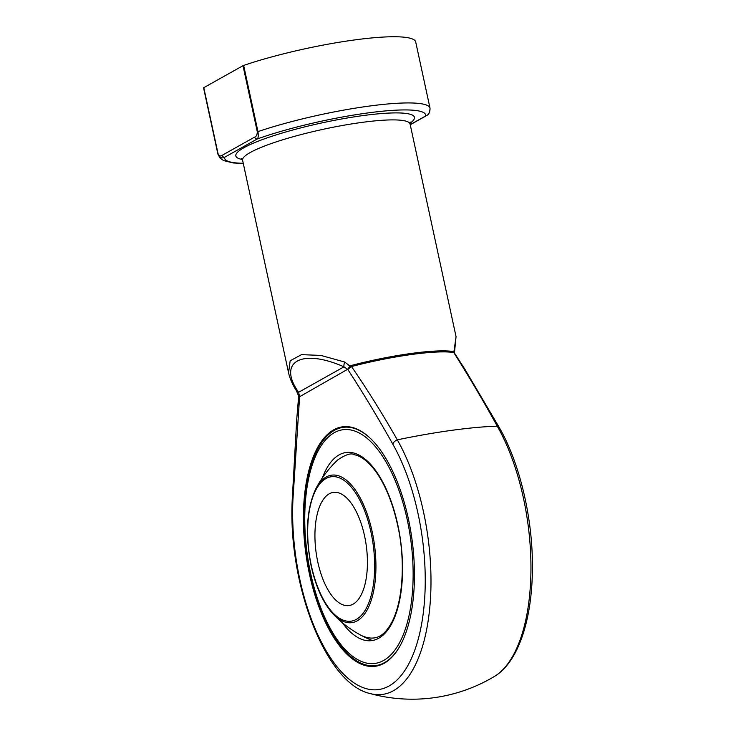 <?xml version="1.0" encoding="UTF-8"?>
<svg xmlns="http://www.w3.org/2000/svg" width="736" height="736" viewBox="0 0 736 736"><rect width="100%" height="100%" fill="white"/><g stroke="black" fill="none" stroke-linecap="round" stroke-linejoin="round"><path stroke-width="1.1" d="M364.55 535.872A57.114 25.309 82.2 0 1 348.91 605.572A57.114 25.309 82.2 0 1 317.805 562.083A57.114 25.309 82.2 0 1 333.445 492.384A57.114 25.309 82.2 0 1 364.55 535.872M407.192 519.496A117.944 52.256 -97.8 0 0 313.472 461.435A117.944 52.256 -97.8 0 0 356.132 658.72A117.944 52.256 -97.8 0 0 407.192 519.496M399.538 646.76A120.226 53.268 82.2 0 1 375.746 665.602A120.226 53.268 82.2 0 1 306.7 553.684A120.226 53.268 82.2 0 1 343.206 427.349A120.226 53.268 82.2 0 1 371.174 439.125M350.787 427.101A120.226 53.268 -97.8 0 0 344.687 427.147L343.206 427.349M375.746 665.602L377.237 665.399A120.226 53.268 -97.8 0 0 383.125 663.808M408.379 518.825A120.842 53.544 82.2 0 1 382.168 664.268A120.842 53.544 82.2 0 1 305.882 553.794A120.842 53.544 82.2 0 1 349.747 426.917A120.842 53.544 82.2 0 1 408.379 518.825M298.761 394.818L299.598 396.722L292.9 500.084A144.357 63.958 -97.8 0 0 343.197 673.762A144.357 63.958 -97.8 0 0 420.33 630.522A144.357 63.958 -97.8 0 0 392.766 444.093C378.148 417.928 363.142 393.024 347.769 369.389L343.988 366.832C301.548 348.082 277.086 361.799 298.604 392.279A5.713 3.928 148.2 0 1 296.498 390.899L296.498 390.899C292.56 384.652 289.92 378.654 288.576 372.894L290.177 360.769L301.512 354.651L320.896 355.414L344.696 362.029L349.996 366.086L351.357 365.461A2.282 0.598 -104.6 0 1 351.504 366.537C367.347 389.602 382.61 414.037 397.311 439.843A138.497 21.344 -12.2 0 1 497.269 426.19C482.991 400.329 468.492 375.783 453.781 352.562A85.983 13.248 167.8 0 0 351.504 366.537L347.769 369.389A2.282 1.38 -165.7 0 0 347.677 369.26L349.996 366.086A2.282 0.478 -125.3 0 1 350.456 366.914M288.779 373.759L242.595 160.236A85.67 13.202 167.8 0 1 323.546 129.223A85.67 13.202 167.8 0 1 410.081 124.025L410.274 122.047M351.357 365.461A85.67 13.202 -12.2 0 1 453.266 351.541L453.9 351.9L456.053 336.683L410.081 124.025M243.644 65.421L257.959 131.615C258.511 135.902 258.253 138.359 257.195 138.994A2.282 2.015 -119.3 0 1 254.684 137.071C256.257 136.629 257.131 134.9 257.315 131.882L243.009 65.688L243.644 65.421A108.523 16.726 -12.2 0 1 354.044 40.011A108.523 16.726 -12.2 0 1 415.702 41.924L430.008 108.118L415.702 41.924M243.009 65.688L203.789 87.676L218.095 153.87C219.402 156.05 220.754 156.529 222.152 155.305L254.684 137.071M410.21 124.632L425.629 115.984C428.499 115.101 429.953 112.479 430.008 108.118C430.118 112.084 428.876 114.641 426.264 115.773L426.264 115.773A2.282 2.015 -119.3 0 1 425.629 115.984A102.81 15.842 167.8 0 0 367.209 113.022A102.81 15.842 167.8 0 0 257.195 138.994L224.664 157.237C221.922 158.728 219.668 157.679 217.893 154.082L203.789 87.676M344.696 362.029A5.713 2.042 -68.3 0 0 343.988 366.832L298.604 392.279L299.598 396.722L347.677 369.26M299.359 396.538L298.871 395.839L299.359 396.538A2.282 1.812 -47.9 0 0 299.368 396.345M454.434 353.013L454.195 352.746A2.282 1.868 -46.4 0 1 453.9 351.9L454.434 353.013L456.053 336.674M454.351 347.052A5.713 4.931 16.7 0 1 454.544 350.106M454.195 352.746L453.781 352.562A2.282 2.107 -80.7 0 1 453.266 351.541M243.257 163.282A102.81 15.842 167.8 0 1 224.664 157.237A2.282 2.015 -119.3 0 1 222.152 155.305M311.356 565.699A72.892 32.292 -97.8 0 0 369.27 601.579A72.892 32.292 -97.8 0 0 342.912 479.651A72.892 32.292 -97.8 0 0 311.356 565.699M337.778 459.899A108.808 108.808 0 0 0 315.946 488.548A74.456 32.991 82.2 0 1 372.195 531.824A74.456 32.991 82.2 0 1 368.377 607.513A74.456 32.991 82.2 0 1 333.077 613.962A108.808 108.808 0 0 0 372.37 640.522M322.432 477.793A94.935 42.062 82.2 0 1 397.78 524.768A94.935 42.062 82.2 0 1 390.954 625.066A94.935 42.062 82.2 0 1 342.212 622.582M392.766 444.093A5.713 3.441 150.3 0 1 397.311 439.843A149.702 66.332 82.2 0 1 429.456 610.77A149.702 66.332 82.2 0 1 369.923 693.505A159.924 159.924 0 0 0 494.298 676.522A149.702 66.332 -97.8 0 0 530.932 571.136A149.702 66.332 -97.8 0 0 497.269 426.19A5.713 3.441 150.3 0 1 499.201 427.404L499.201 427.404C519.91 463.294 532.938 518.889 532.422 568.496C532.137 619.822 518.245 662.382 494.298 676.522M242.346 159.491A91.384 14.085 -12.2 0 1 322.166 122.848A91.384 14.085 -12.2 0 1 409.998 123.243M257.315 131.882L257.959 131.615A108.523 16.726 -12.2 0 1 368.359 106.196A108.523 16.726 -12.2 0 1 430.008 108.118M296.498 390.899L298.669 396.134L296.691 419.814L292.266 499.137A5.713 1.95 2.6 0 0 292.9 500.084M499.312 429.539A5.713 3.441 150.3 0 0 499.201 427.404L465.17 369.693L454.443 353.032M315.946 488.548C306.581 508.558 304.98 534.345 311.144 565.901C315.882 587.052 323.196 603.078 333.077 613.962M337.75 459.926C345.745 454.462 351.302 452.732 354.43 454.738C361.992 456.329 369.61 462.631 377.283 473.653C386.188 486.984 392.96 504.096 397.578 524.98C406.254 562.304 402.886 608.902 387.964 628.332C381.303 638.066 372.563 640.522 361.762 635.683M292.266 499.137C287.601 583.133 325.257 683.385 369.923 693.505M217.92 154.183L220.064 158.093L223.615 160.595L233.248 162.96L243.303 163.484M241.601 158.507L242.595 160.236M217.893 154.072L203.578 87.888M410.237 124.761L426.264 115.773"/></g></svg>
